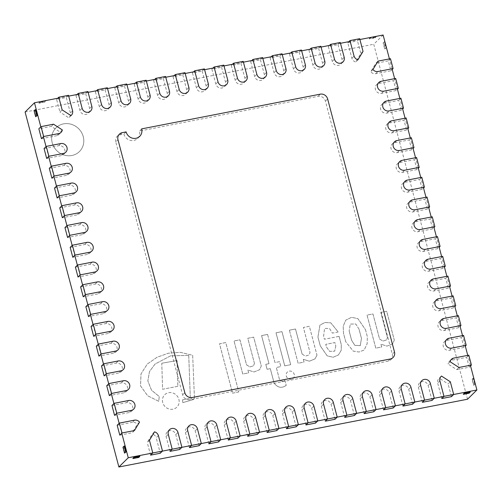 <?xml version="1.0" encoding="UTF-8"?>
<svg xmlns="http://www.w3.org/2000/svg" width="502" height="502" viewBox="0 0 502 502"><rect width="100%" height="100%" fill="white"/><g stroke="black" fill="none" stroke-linecap="round" stroke-linejoin="round"><path stroke-width="0.38" stroke-dasharray="2.51 1.88" d="M71.893 155.501A16.673 15.48 45.4 0 0 79.435 151.554A16.673 15.48 45.4 0 0 78.732 128.813A16.673 15.48 45.4 0 0 56.004 127.822A16.673 15.48 45.4 0 0 53.921 146.91A16.673 15.48 45.4 0 0 71.893 155.501M71.918 155.476A16.673 15.48 -134.6 0 1 53.94 146.891A16.673 15.48 -134.6 0 1 56.023 127.797A16.673 15.48 -134.6 0 1 78.758 128.788A16.673 15.48 -134.6 0 1 79.454 151.535A16.673 15.48 -134.6 0 1 71.918 155.476A16.673 15.48 -134.6 0 1 53.94 146.891A16.673 15.48 -134.6 0 1 56.023 127.797A16.673 15.48 -134.6 0 1 78.758 128.788A16.673 15.48 -134.6 0 1 79.454 151.535A16.673 15.48 -134.6 0 1 71.905 155.488A16.673 15.48 -134.6 0 1 53.927 146.898A16.673 15.48 -134.6 0 1 56.011 127.809A16.673 15.48 -134.6 0 1 78.745 128.801A16.673 15.48 -134.6 0 1 79.441 151.541A16.673 15.48 -134.6 0 1 71.918 155.476M470.368 365.249L467.757 355.366M465.147 345.489L462.537 335.606M459.926 325.723L457.309 315.84M454.699 305.956L452.089 296.073M449.478 286.19L446.868 276.307M444.257 266.43L441.647 256.547M439.037 246.664L436.426 236.781M433.816 226.898L431.199 217.015M428.589 207.131L425.978 197.248M423.368 187.371L420.758 177.488M418.147 167.605L415.537 157.722M412.926 147.839L410.316 137.956M407.706 128.073L405.089 118.19M402.478 108.313L399.868 98.43M397.258 88.547L394.647 78.663M392.037 68.78L389.426 58.897M383.114 35.002L373.745 44.251L467.538 399.222M359.896 39.514L350.189 41.402M340.481 43.291L330.774 45.18M321.073 47.062L311.365 48.951M301.658 50.84L291.951 52.723M282.243 54.611L272.542 56.5M262.835 58.383L253.127 60.271M243.42 62.16L233.712 64.043M224.011 65.931L214.304 67.82M204.596 69.703L194.889 71.591M185.182 73.48L175.474 75.369M165.773 77.252L156.066 79.14M146.358 81.029L136.651 82.912M126.943 84.8L117.242 86.689M107.535 88.572L97.827 90.46M88.12 92.349L78.412 94.232M68.711 96.12L59.004 98.009M25.1 112.021L373.745 44.251M40.825 126.843L43.436 136.726M46.046 146.609L48.656 156.492M51.267 166.375L53.877 176.258M56.488 186.142L59.098 196.018M61.708 205.902L64.325 215.785M66.935 225.668L69.546 235.551M72.156 245.434L74.767 255.317M77.377 265.2L79.987 275.077M82.598 284.96L85.208 294.843M87.819 304.727L90.435 314.61M93.046 324.493L95.656 334.376M98.266 344.259L100.877 354.136M103.487 364.019L106.098 373.902M108.708 383.785L111.319 393.668M113.929 403.552L116.546 413.435M119.156 423.318L121.766 433.195M152.759 452.986L162.466 451.103M172.173 449.215L181.875 447.326M191.582 445.443L201.289 443.555M210.997 441.666L220.704 439.777M230.405 437.895L240.113 436.006M249.82 434.117L259.528 432.235M269.235 430.346L278.936 428.457M288.644 426.574L298.351 424.686M308.059 422.797L317.766 420.914M327.473 419.026L337.175 417.137M346.882 415.254L356.589 413.366M366.297 411.477L376.004 409.588M385.705 407.706L395.413 405.817M405.12 403.928L414.828 402.046M424.535 400.157L434.236 398.268M443.944 396.385L453.651 394.497M115.78 141.89A6.256 5.804 -134.6 0 1 117.211 136.312A6.256 5.804 -134.6 0 1 120.041 134.831L123.919 134.078A8.339 7.743 45.4 0 0 129.729 140.209A8.339 7.743 45.4 0 0 137.542 138.502A8.339 7.743 45.4 0 0 139.449 131.06L318.048 96.34A6.256 5.804 -134.6 0 1 325.434 101.14L392.275 354.123A6.256 5.804 -134.6 0 1 390.845 359.708A6.256 5.804 -134.6 0 1 388.021 361.189L190.013 399.68A6.256 5.804 -134.6 0 1 182.621 394.879L115.78 141.89L117.983 139.719M141.652 128.882L139.449 131.06M126.127 131.9L123.919 134.078M35.586 109.649L34.481 110.735L36.05 116.665M34.481 110.735L34.092 110.81M124.929 453.061L123.36 447.131L122.971 447.207M123.36 447.131L124.465 446.04M450.325 381.784L448.123 383.961L451.474 396.643M441.503 376.054L439.3 378.232L448.123 383.961M439.865 380.811L437.662 382.988A5.208 4.838 -134.6 0 1 438.911 378.577A5.208 4.838 -134.6 0 1 439.3 378.232M441.766 398.532L437.662 382.988M158.387 435.529L156.178 437.706L160.289 453.25M154.516 431.846L152.313 434.023A5.208 4.838 -134.6 0 1 156.178 437.706M149.433 440.273L147.23 442.45L152.313 434.023M150.581 455.138L147.23 442.45M396.103 90.517L381.545 93.347A5.208 4.838 -134.6 0 1 375.929 90.661A5.208 4.838 -134.6 0 1 376.575 84.7A5.208 4.838 -134.6 0 1 378.935 83.464L393.493 80.634L396.103 90.517L397.433 89.205M395.695 78.456L393.493 80.634M401.324 110.283L386.766 113.113A5.208 4.838 -134.6 0 1 381.15 110.427A5.208 4.838 -134.6 0 1 381.802 104.46A5.208 4.838 -134.6 0 1 384.156 103.23L398.713 100.4L401.324 110.283L402.654 108.972M400.916 98.223L398.713 100.4M406.551 130.049L391.987 132.879A5.208 4.838 -134.6 0 1 386.371 130.194A5.208 4.838 -134.6 0 1 387.023 124.226A5.208 4.838 -134.6 0 1 389.376 122.996L403.934 120.166L406.551 130.049L407.875 128.732M406.143 117.989L403.934 120.166M411.772 149.809L397.214 152.639A5.208 4.838 -134.6 0 1 391.591 149.96A5.208 4.838 -134.6 0 1 392.244 143.992A5.208 4.838 -134.6 0 1 394.597 142.756L409.161 139.926L411.772 149.809L413.096 148.498M411.364 137.755L409.161 139.926M416.993 169.576L402.435 172.406A5.208 4.838 -134.6 0 1 396.812 169.72A5.208 4.838 -134.6 0 1 397.465 163.759A5.208 4.838 -134.6 0 1 399.824 162.522L414.382 159.692L416.993 169.576L418.323 168.264M416.585 157.515L414.382 159.692M422.213 189.342L407.655 192.172A5.208 4.838 -134.6 0 1 402.039 189.486A5.208 4.838 -134.6 0 1 402.686 183.519A5.208 4.838 -134.6 0 1 405.045 182.289L419.603 179.459L422.213 189.342L423.544 188.03M421.805 177.281L419.603 179.459M427.434 209.108L412.876 211.938A5.208 4.838 -134.6 0 1 407.26 209.252A5.208 4.838 -134.6 0 1 407.913 203.285A5.208 4.838 -134.6 0 1 410.266 202.055L424.824 199.225L427.434 209.108L428.764 207.79M427.026 197.048L424.824 199.225M432.661 228.868L418.097 231.698A5.208 4.838 -134.6 0 1 412.481 229.019A5.208 4.838 -134.6 0 1 413.133 223.051A5.208 4.838 -134.6 0 1 415.487 221.815L430.045 218.985L432.661 228.868L433.985 227.557M432.253 216.814L430.045 218.985M437.882 248.634L423.324 251.464A5.208 4.838 -134.6 0 1 417.702 248.779A5.208 4.838 -134.6 0 1 418.354 242.817A5.208 4.838 -134.6 0 1 420.707 241.581L435.272 238.751L437.882 248.634L439.206 247.323M437.474 236.574L435.272 238.751M443.103 268.401L428.545 271.231A5.208 4.838 -134.6 0 1 422.922 268.545A5.208 4.838 -134.6 0 1 423.575 262.577A5.208 4.838 -134.6 0 1 425.934 261.347L440.492 258.517L443.103 268.401L444.433 267.089M442.695 256.34L440.492 258.517M448.324 288.161L433.766 290.997A5.208 4.838 -134.6 0 1 428.15 288.311A5.208 4.838 -134.6 0 1 428.796 282.344A5.208 4.838 -134.6 0 1 431.155 281.114L445.713 278.284L448.324 288.161L449.654 286.849M447.916 276.106L445.713 278.284M453.544 307.927L438.986 310.757A5.208 4.838 -134.6 0 1 433.37 308.077A5.208 4.838 -134.6 0 1 434.023 302.11A5.208 4.838 -134.6 0 1 436.376 300.874L450.934 298.044L453.544 307.927L454.875 306.615M453.137 295.873L450.934 298.044M458.772 327.693L444.207 330.523A5.208 4.838 -134.6 0 1 438.591 327.837A5.208 4.838 -134.6 0 1 439.244 321.876A5.208 4.838 -134.6 0 1 441.597 320.64L456.155 317.81L458.772 327.693L460.096 326.382M458.364 315.632L456.155 317.81M463.992 347.459L449.428 350.289A5.208 4.838 -134.6 0 1 443.812 347.604A5.208 4.838 -134.6 0 1 444.465 341.636A5.208 4.838 -134.6 0 1 446.818 340.406L461.382 337.576L463.992 347.459L465.316 346.148M463.584 335.399L461.382 337.576M422.358 402.303L418.442 387.481A5.208 4.838 -134.6 0 1 419.634 382.831A5.208 4.838 -134.6 0 1 424.516 381.765A5.208 4.838 -134.6 0 1 428.143 385.592L432.065 400.42M402.943 406.08L399.027 391.259A5.208 4.838 -134.6 0 1 400.219 386.603A5.208 4.838 -134.6 0 1 405.101 385.536A5.208 4.838 -134.6 0 1 408.735 389.37L412.65 404.192M383.528 409.852L379.612 395.03A5.208 4.838 -134.6 0 1 380.805 390.38A5.208 4.838 -134.6 0 1 385.693 389.314A5.208 4.838 -134.6 0 1 389.32 393.141L393.235 407.969M364.119 413.629L360.204 398.801A5.208 4.838 -134.6 0 1 361.396 394.152A5.208 4.838 -134.6 0 1 366.278 393.085A5.208 4.838 -134.6 0 1 369.911 396.919L373.827 411.74M344.705 417.4L340.789 402.579A5.208 4.838 -134.6 0 1 341.981 397.923A5.208 4.838 -134.6 0 1 346.869 396.856A5.208 4.838 -134.6 0 1 350.496 400.69L354.412 415.512M325.296 421.172L321.374 406.35A5.208 4.838 -134.6 0 1 322.566 401.7A5.208 4.838 -134.6 0 1 327.455 400.634A5.208 4.838 -134.6 0 1 331.082 404.461L334.997 419.289M305.881 424.949L301.966 410.121A5.208 4.838 -134.6 0 1 303.158 405.472A5.208 4.838 -134.6 0 1 308.04 404.405A5.208 4.838 -134.6 0 1 311.673 408.239L315.589 423.06M286.466 428.721L282.551 413.899A5.208 4.838 -134.6 0 1 283.743 409.249A5.208 4.838 -134.6 0 1 288.631 408.182A5.208 4.838 -134.6 0 1 292.258 412.01L296.174 426.832M267.058 432.492L263.142 417.67A5.208 4.838 -134.6 0 1 264.334 413.02A5.208 4.838 -134.6 0 1 269.216 411.954A5.208 4.838 -134.6 0 1 272.843 415.781L276.765 430.609M247.643 436.269L243.727 421.448A5.208 4.838 -134.6 0 1 244.92 416.792A5.208 4.838 -134.6 0 1 249.801 415.725A5.208 4.838 -134.6 0 1 253.435 419.559L257.35 434.381M228.234 440.041L224.312 425.219A5.208 4.838 -134.6 0 1 225.505 420.569A5.208 4.838 -134.6 0 1 230.393 419.503A5.208 4.838 -134.6 0 1 234.02 423.33L237.935 438.158M208.819 443.818L204.904 428.99A5.208 4.838 -134.6 0 1 206.096 424.341A5.208 4.838 -134.6 0 1 210.978 423.274A5.208 4.838 -134.6 0 1 214.611 427.108L218.527 441.929M189.405 447.589L185.489 432.768A5.208 4.838 -134.6 0 1 186.681 428.112A5.208 4.838 -134.6 0 1 191.569 427.045A5.208 4.838 -134.6 0 1 195.196 430.879L199.112 445.701M169.996 451.361L166.08 436.539A5.208 4.838 -134.6 0 1 167.273 431.889A5.208 4.838 -134.6 0 1 172.155 430.823A5.208 4.838 -134.6 0 1 175.782 434.65L179.703 449.478M44.069 148.561L58.627 145.731A5.208 4.838 -134.6 0 1 64.243 148.416A5.208 4.838 -134.6 0 1 63.597 154.378A5.208 4.838 -134.6 0 1 61.238 155.614L46.68 158.444M49.29 168.327L63.848 165.497A5.208 4.838 -134.6 0 1 69.471 168.176A5.208 4.838 -134.6 0 1 68.818 174.144A5.208 4.838 -134.6 0 1 66.459 175.38L51.901 178.21M54.511 188.087L69.075 185.257A5.208 4.838 -134.6 0 1 74.691 187.943A5.208 4.838 -134.6 0 1 74.039 193.91A5.208 4.838 -134.6 0 1 71.686 195.14L57.121 197.97M59.738 207.853L74.296 205.023A5.208 4.838 -134.6 0 1 79.912 207.709A5.208 4.838 -134.6 0 1 79.26 213.676A5.208 4.838 -134.6 0 1 76.906 214.906L62.348 217.736M64.959 227.619L79.517 224.789A5.208 4.838 -134.6 0 1 85.133 227.475A5.208 4.838 -134.6 0 1 84.48 233.436A5.208 4.838 -134.6 0 1 82.127 234.672L67.569 237.502M70.18 247.386L84.738 244.556A5.208 4.838 -134.6 0 1 90.354 247.235A5.208 4.838 -134.6 0 1 89.707 253.203A5.208 4.838 -134.6 0 1 87.348 254.439L72.79 257.269M75.4 267.146L89.958 264.316A5.208 4.838 -134.6 0 1 95.581 267.001A5.208 4.838 -134.6 0 1 94.928 272.969A5.208 4.838 -134.6 0 1 92.569 274.199L78.011 277.029M80.621 286.912L95.185 284.082A5.208 4.838 -134.6 0 1 100.802 286.767A5.208 4.838 -134.6 0 1 100.149 292.735A5.208 4.838 -134.6 0 1 97.796 293.965L83.232 296.795M85.848 306.678L100.406 303.848A5.208 4.838 -134.6 0 1 106.022 306.534A5.208 4.838 -134.6 0 1 105.37 312.495A5.208 4.838 -134.6 0 1 103.017 313.731L88.459 316.561M91.069 326.444L105.627 323.614A5.208 4.838 -134.6 0 1 111.243 326.294A5.208 4.838 -134.6 0 1 110.591 332.261A5.208 4.838 -134.6 0 1 108.237 333.497L93.679 336.327M96.29 346.204L110.848 343.374A5.208 4.838 -134.6 0 1 116.464 346.06A5.208 4.838 -134.6 0 1 115.818 352.027A5.208 4.838 -134.6 0 1 113.458 353.257L98.9 356.087M101.511 365.971L116.069 363.141A5.208 4.838 -134.6 0 1 121.691 365.826A5.208 4.838 -134.6 0 1 121.038 371.794A5.208 4.838 -134.6 0 1 118.679 373.024L104.121 375.854M106.731 385.737L121.296 382.907A5.208 4.838 -134.6 0 1 126.912 385.592A5.208 4.838 -134.6 0 1 126.259 391.554A5.208 4.838 -134.6 0 1 123.906 392.79L109.342 395.62M111.959 405.503L126.517 402.673A5.208 4.838 -134.6 0 1 132.133 405.352A5.208 4.838 -134.6 0 1 131.48 411.32A5.208 4.838 -134.6 0 1 129.127 412.556L114.569 415.386M359.683 38.704L357.48 40.882L360.831 53.57L355.749 61.997A5.208 4.838 -134.6 0 1 351.877 58.314L347.773 42.77L357.48 40.882M348.903 41.653L347.773 42.77M354.079 56.136L351.877 58.314M357.951 59.82L355.749 61.997M363.034 51.392L360.831 53.57M62.141 109.882L59.939 112.059L56.582 99.371L66.289 97.488L70.399 113.032A5.208 4.838 -134.6 0 1 69.15 117.443A5.208 4.838 -134.6 0 1 68.761 117.788L59.939 112.059M70.964 115.611L68.761 117.788M72.602 110.854L70.399 113.032M68.492 95.311L66.289 97.488M57.711 98.26L56.582 99.371M338.066 44.653L341.981 59.481A5.208 4.838 -134.6 0 1 340.789 64.13A5.208 4.838 -134.6 0 1 335.907 65.197A5.208 4.838 -134.6 0 1 332.274 61.363L328.358 46.542L338.066 44.653L340.268 42.482M329.488 45.425L328.358 46.542M318.651 48.43L322.566 63.252A5.208 4.838 -134.6 0 1 321.374 67.902A5.208 4.838 -134.6 0 1 316.492 68.969A5.208 4.838 -134.6 0 1 312.865 65.141L308.95 50.313L318.651 48.43L320.853 46.253M310.073 49.202L308.95 50.313M299.242 52.202L303.158 67.023A5.208 4.838 -134.6 0 1 301.966 71.679A5.208 4.838 -134.6 0 1 297.077 72.746A5.208 4.838 -134.6 0 1 293.45 68.912L289.535 54.09L299.242 52.202L301.445 50.024M290.664 52.974L289.535 54.09M279.827 55.973L283.743 70.801A5.208 4.838 -134.6 0 1 282.551 75.451A5.208 4.838 -134.6 0 1 277.669 76.517A5.208 4.838 -134.6 0 1 274.036 72.683L270.12 57.862L279.827 55.973L282.03 53.802M271.249 56.751L270.12 57.862M260.412 59.751L264.334 74.572A5.208 4.838 -134.6 0 1 263.142 79.222A5.208 4.838 -134.6 0 1 258.254 80.289A5.208 4.838 -134.6 0 1 254.627 76.461L250.711 61.639L260.412 59.751L262.621 57.573M251.835 60.522L250.711 61.639M241.004 63.522L244.92 78.35A5.208 4.838 -134.6 0 1 243.727 82.999A5.208 4.838 -134.6 0 1 238.845 84.066A5.208 4.838 -134.6 0 1 235.212 80.232L231.296 65.411L241.004 63.522L243.206 61.351M232.426 64.294L231.296 65.411M221.589 67.299L225.505 82.121A5.208 4.838 -134.6 0 1 224.312 86.771A5.208 4.838 -134.6 0 1 219.43 87.837A5.208 4.838 -134.6 0 1 215.804 84.01L211.882 69.182L221.589 67.299L223.792 65.122M213.011 68.071L211.882 69.182M202.18 71.071L206.096 85.892A5.208 4.838 -134.6 0 1 204.904 90.548A5.208 4.838 -134.6 0 1 200.016 91.615A5.208 4.838 -134.6 0 1 196.389 87.781L192.473 72.959L202.18 71.071L204.383 68.893M193.603 71.842L192.473 72.959M182.766 74.842L186.681 89.67A5.208 4.838 -134.6 0 1 185.489 94.32A5.208 4.838 -134.6 0 1 180.607 95.386A5.208 4.838 -134.6 0 1 176.974 91.552L173.058 76.731L182.766 74.842L184.968 72.671M174.188 75.614L173.058 76.731M163.351 78.619L167.273 93.441A5.208 4.838 -134.6 0 1 166.08 98.091A5.208 4.838 -134.6 0 1 161.192 99.158A5.208 4.838 -134.6 0 1 157.565 95.33L153.65 80.502L163.351 78.619L165.56 76.442M154.773 79.391L153.65 80.502M143.942 82.391L147.858 97.212A5.208 4.838 -134.6 0 1 146.666 101.868A5.208 4.838 -134.6 0 1 141.777 102.935A5.208 4.838 -134.6 0 1 138.15 99.101L134.235 84.28L143.942 82.391L146.145 80.213M135.364 83.163L134.235 84.28M124.527 86.162L128.443 100.99A5.208 4.838 -134.6 0 1 127.251 105.64A5.208 4.838 -134.6 0 1 122.369 106.706A5.208 4.838 -134.6 0 1 118.736 102.872L114.82 88.051L124.527 86.162L126.73 83.991M115.949 86.94L114.82 88.051M105.119 89.94L109.034 104.761A5.208 4.838 -134.6 0 1 107.842 109.411A5.208 4.838 -134.6 0 1 102.954 110.478A5.208 4.838 -134.6 0 1 99.327 106.65L95.411 91.828L105.119 89.94L107.321 87.762M96.541 90.711L95.411 91.828M85.704 93.711L89.62 108.539A5.208 4.838 -134.6 0 1 88.427 113.188A5.208 4.838 -134.6 0 1 83.545 114.255A5.208 4.838 -134.6 0 1 79.912 110.421L75.997 95.6L85.704 93.711L87.906 91.54M77.126 94.483L75.997 95.6M378.012 61.118L375.81 63.29L388.272 60.867L390.882 70.751L375.615 73.719A5.208 4.838 -134.6 0 1 370.727 71.723L375.81 63.29M372.93 69.546L370.727 71.723M377.818 71.548L375.615 73.719M392.213 69.439L390.882 70.751M390.474 58.696L388.272 60.867M450.131 361.741L447.928 363.919L456.751 369.648L469.213 367.219L466.603 357.342L451.336 360.31A5.208 4.838 45.4 0 0 449.208 361.49A5.208 4.838 45.4 0 0 447.928 363.919M458.953 367.47L456.751 369.648M453.538 358.133L451.336 360.31M468.805 355.165L466.603 357.342M470.543 365.908L469.213 367.219M62.336 129.924L60.127 132.101L51.304 126.372L38.849 128.794M53.513 124.201L51.304 126.372M58.929 133.532L56.726 135.709A5.208 4.838 45.4 0 0 58.847 134.53A5.208 4.838 45.4 0 0 60.127 132.101M41.459 138.677L56.726 135.709M134.454 430.553L132.252 432.724L119.79 435.146M139.537 422.119L137.328 424.297L132.252 432.724M134.649 420.124L132.446 422.295A5.208 4.838 -134.6 0 1 137.328 424.297M117.179 425.263L132.446 422.295M290.702 364.684L284.741 365.851L276.006 332.795L281.967 331.627L290.702 364.684L284.741 365.851M284.753 365.845L276.006 332.795L281.955 331.64L290.689 364.697M177.055 360.505L177.859 386.295L162.579 389.27L161.788 363.253L177.055 360.505L177.846 386.302M161.788 363.253L177.043 360.518M177.859 386.295L162.579 389.27L161.782 363.26M238.814 391.943L232.57 393.16L219.518 343.77L225.762 342.552L238.814 391.943L232.558 393.173L219.512 343.782L225.756 342.565L238.801 391.955M254.451 363.404L247.8 338.279L253.679 337.131L261.297 365.971L259.666 369.667L254.012 371.963L247.938 370.062L248.678 372.854L242.767 374.003L234.032 340.946L239.943 339.798L246.551 364.816L249.858 366.918L253.491 365.807L254.451 363.404L247.8 338.279L253.667 337.137L261.291 365.983L259.653 369.679L253.999 371.976L247.925 370.068L248.666 372.867L242.761 374.015L234.026 340.958L239.931 339.81L246.538 364.828L249.845 366.931L253.485 365.82L254.439 363.417M192.674 355.303L194.393 396.975A2.629 2.441 -134.6 0 1 192.774 399.743L182.847 402.604L182.527 399.849L188.614 398.67A2.516 2.334 45.4 0 0 190.302 397.151L188.739 355.378L170.58 355.843L155.062 364.044L149.47 371.587L147.845 380.955L151.554 390.23L159.272 396.542L158.707 401.299L147.632 395.745L140.541 385.856L141.012 373.921L147.287 364.044L157.044 357.267L168.308 353.213L180.356 352.329L192.674 355.303L194.393 396.975M158.707 401.299L147.619 395.752L140.529 385.862L140.999 373.934L147.274 364.057L157.032 357.28L168.302 353.226L180.35 352.341L192.668 355.316M188.739 355.378L170.567 355.855L155.049 364.057L149.464 371.599L147.833 380.968L151.541 390.236L159.266 396.555L158.695 401.305M190.302 397.151L188.727 355.391M182.527 399.849L188.601 398.676A2.516 2.334 45.4 0 0 190.289 397.164M194.399 396.963A2.629 2.441 -134.6 0 1 192.787 399.73L182.847 402.604L182.515 399.862M172.97 409.186A8.685 8.063 -134.6 0 1 163.608 404.712A8.685 8.063 -134.6 0 1 164.694 394.773A8.685 8.063 -134.6 0 1 176.535 395.287A8.685 8.063 -134.6 0 1 176.899 407.135A8.685 8.063 -134.6 0 1 172.97 409.186A8.685 8.063 -134.6 0 1 163.621 404.706A8.685 8.063 -134.6 0 1 164.706 394.767A8.685 8.063 -134.6 0 1 176.541 395.281A8.685 8.063 -134.6 0 1 176.905 407.122A8.685 8.063 -134.6 0 1 172.983 409.18M267.579 334.426L274.989 362.532L279.526 361.647L280.831 366.604L276.313 367.483L279.564 379.801C281.045 381.551 282.814 381.708 284.872 380.284L286.203 385.323L285.814 385.743L286.19 385.335C281.779 388.561 277.763 387.82 274.123 383.12L270.314 368.65L267.095 369.271L265.784 364.314L269.003 363.686L261.58 335.593L267.579 334.426L274.989 362.532L279.514 361.653L280.825 366.617L276.301 367.495L279.558 379.813C281.038 381.558 282.802 381.721 284.86 380.29L286.203 385.323C281.791 388.548 277.769 387.808 274.136 383.108L270.302 368.656L267.083 369.284L265.778 364.327L268.997 363.699L261.573 335.606L267.566 334.439M291.342 379.28A4.292 3.985 -134.6 0 1 287.251 372.151A4.292 3.985 -134.6 0 1 293.105 372.409A4.292 3.985 -134.6 0 1 291.342 379.28M291.355 379.267A4.292 3.985 -134.6 0 1 287.263 372.145A4.292 3.985 -134.6 0 1 293.112 372.396A4.292 3.985 -134.6 0 1 291.355 379.267M335.825 346.047L334.671 351.18L329.613 351.35L326.413 346.876L325.742 344.341L326.4 346.888L329.607 351.362L334.665 351.193L335.819 346.06L334.897 342.571L325.729 344.353L334.903 342.559L335.819 346.06M317.948 337.055L319.962 325.07L324.995 322.479L330.856 322.868L338.191 331.985L332.399 333.121L329.532 328.54L324.549 328.396L323.595 336.265L324.38 339.233L339.088 336.365L341.297 344.723L341.228 350.264L338.455 354.933L333.177 357.236L327.197 355.849L320.263 345.828L317.935 337.068L319.95 325.083L324.982 322.491L330.843 322.88L338.179 331.998M320.263 345.828L317.935 337.068M339.088 336.365L341.285 344.73L341.216 350.271L338.442 354.945L333.165 357.242L327.185 355.862L320.251 345.84M338.191 331.985L332.406 333.108L329.544 328.528L324.562 328.383L323.608 336.258L324.38 339.233L339.076 336.378M358.999 329.074L355.774 323.991L350.296 324.072L349.141 331L350.308 324.066L355.78 323.978L358.999 329.074L361.446 338.373L358.993 329.086M361.453 338.361L360.279 345.646L354.826 345.345L351.607 340.274L349.154 330.994L351.595 340.287L354.814 345.357L360.273 345.652L361.446 338.373M345.746 341.774L343.487 333.272L343.205 326.256L345.752 320.163L351.588 317.308L357.901 318.638L365.506 329.732L367.332 336.685L367.15 343.757L364.207 349.982L358.986 352.015L353.195 351.08L345.746 341.774L343.493 333.259L343.192 326.269L345.74 320.176L351.576 317.314L357.888 318.651L365.494 329.745M365.506 329.732L367.338 336.679L367.138 343.77L364.201 349.994L358.974 352.027L353.182 351.093L345.734 341.787M316.988 355.146L314.992 358.886L309.376 361.208L303.296 359.3L304.024 362.105L298.125 363.241L289.39 330.184L295.502 328.998L302.11 354.017L305.26 356.15L308.868 355.033L310.048 352.592L303.409 327.461L309.364 326.306L316.988 355.146L314.98 358.899L309.364 361.214L303.283 359.313M302.11 354.017L305.247 356.163L308.855 355.039L310.041 352.605L303.396 327.473L309.357 326.313L316.975 355.159M289.39 330.184L295.49 329.011L302.097 354.029M298.125 363.241L289.384 330.197M303.296 359.3L304.024 362.105L298.113 363.253M394.315 340.111L392.683 343.807L387.029 346.11L380.955 344.203L381.689 346.995L375.785 348.143L367.05 315.093L372.961 313.945L379.568 338.957L382.875 341.059L386.509 339.948L387.462 337.545L380.823 312.413L386.697 311.271L394.315 340.111L392.671 343.82L387.017 346.116L380.943 344.215L381.683 347.007L375.772 348.156L367.037 315.099L372.948 313.951L379.556 338.969L382.863 341.071L386.496 339.961L387.456 337.557L380.811 312.426L386.684 311.284L394.302 340.124M386.189 47.728L384.62 41.798L383.522 42.883L385.084 48.813L386.189 47.728L385.8 47.803L384.231 41.873L383.133 42.959L384.695 48.889L385.8 47.803M385.084 48.813L384.695 48.889M383.522 42.883L383.133 42.959M384.62 41.798L384.231 41.873M473.963 385.21L472.401 379.28L473.499 378.194L475.068 384.118L473.574 385.285L474.679 384.193L473.11 378.27L472.012 379.355L473.574 385.285M475.068 384.118L474.679 384.193M472.401 379.28L472.012 379.355M473.499 378.194L473.11 378.27M45.845 100.588L40.022 101.718L38.918 102.81L44.741 101.674L45.845 100.588L45.952 100.984L40.129 102.113L39.024 103.205L44.847 102.069L45.952 100.984M44.741 101.674L44.847 102.069M38.918 102.81L39.024 103.205M40.022 101.718L40.129 102.113M375.145 37.449L369.321 38.579L370.42 37.493L376.243 36.357L375.245 37.845L376.349 36.753L370.526 37.888L369.422 38.974L375.245 37.845M376.243 36.357L376.349 36.753M369.321 38.579L369.422 38.974M370.42 37.493L370.526 37.888M132.81 458.175L138.634 457.046L139.738 455.954M138.634 457.046L138.74 457.441M470.136 391.729L469.138 393.21M469.037 392.815L463.214 393.951M122.243 132.653L120.041 134.831M184.83 392.708L182.621 394.879M192.216 397.502L190.013 399.68M390.223 359.012L388.021 361.189M394.484 351.952L392.275 354.123M327.637 98.963L325.434 101.14M320.251 94.163L318.048 96.34M383.748 91.169L381.545 93.347M381.137 81.293L378.935 83.464M388.968 110.936L386.766 113.113M386.358 101.053L384.156 103.23M394.189 130.702L391.987 132.879M391.579 120.819L389.376 122.996M399.416 150.468L397.214 152.639M396.806 140.585L394.597 142.756M404.637 170.228L402.435 172.406M402.027 160.351L399.824 162.522M409.858 189.994L407.655 192.172M407.247 180.111L405.045 182.289M415.079 209.761L412.876 211.938M412.468 199.878L410.266 202.055M420.299 229.527L418.097 231.698M417.689 219.644L415.487 221.815M425.527 249.287L423.324 251.464M422.916 239.41L420.707 241.581M430.747 269.053L428.545 271.231M428.137 259.17L425.934 261.347M435.968 288.819L433.766 290.997M433.358 278.936L431.155 281.114M441.189 308.586L438.986 310.757M438.579 298.703L436.376 300.874M446.41 328.346L444.207 330.523M443.799 318.463L441.597 320.64M451.637 348.112L449.428 350.289M449.026 338.229L446.818 340.406M420.645 385.304L418.442 387.481M430.352 383.421L428.143 385.592M401.23 389.081L399.027 391.259M410.937 387.193L408.735 389.37M381.815 392.853L379.612 395.03M391.522 390.97L389.32 393.141M362.406 396.63L360.204 398.801M372.114 394.741L369.911 396.919M342.991 400.401L340.789 402.579M352.699 398.513L350.496 400.69M323.583 404.173L321.374 406.35M333.284 402.29L331.082 404.461M304.168 407.95L301.966 410.121M313.875 406.062L311.673 408.239M284.753 411.722L282.551 413.899M294.461 409.833L292.258 412.01M265.345 415.499L263.142 417.67M275.052 413.61L272.843 415.781M245.93 419.27L243.727 421.448M255.637 417.382L253.435 419.559M226.521 423.042L224.312 425.219M236.222 421.159L234.02 423.33M207.106 426.819L204.904 428.99M216.814 424.93L214.611 427.108M187.692 430.591L185.489 432.768M197.399 428.702L195.196 430.879M168.283 434.362L166.08 436.539M177.99 432.479L175.782 434.65M60.83 143.553L58.627 145.731M63.44 153.436L61.238 155.614M66.051 163.319L63.848 165.497M68.667 173.203L66.459 175.38M71.278 183.086L69.075 185.257M73.888 192.969L71.686 195.14M76.499 202.852L74.296 205.023M79.109 212.729L76.906 214.906M81.719 222.612L79.517 224.789M84.33 232.495L82.127 234.672M86.94 242.378L84.738 244.556M89.551 252.261L87.348 254.439M92.161 262.144L89.958 264.316M94.778 272.028L92.569 274.199M97.388 281.904L95.185 284.082M99.998 291.787L97.796 293.965M102.609 301.671L100.406 303.848M105.219 311.554L103.017 313.731M107.83 321.437L105.627 323.614M110.44 331.32L108.237 333.497M113.05 341.203L110.848 343.374M115.661 351.086L113.458 353.257M118.271 360.963L116.069 363.141M120.888 370.846L118.679 373.024M123.498 380.729L121.296 382.907M126.109 390.612L123.906 392.79M128.719 400.496L126.517 402.673M131.329 410.379L129.127 412.556M344.184 57.303L341.981 59.481M334.476 59.192L332.274 61.363M324.775 61.075L322.566 63.252M315.068 62.963L312.865 65.141M305.36 64.852L303.158 67.023M295.653 66.735L293.45 68.912M285.945 68.623L283.743 70.801M276.244 70.512L274.036 72.683M266.537 72.395L264.334 74.572M256.829 74.283L254.627 76.461M247.122 76.172L244.92 78.35M237.415 78.061L235.212 80.232M227.713 79.944L225.505 82.121M218.006 81.832L215.804 84.01M208.299 83.721L206.096 85.892M198.591 85.604L196.389 87.781M188.884 87.492L186.681 89.67M179.176 89.381L176.974 91.552M169.475 91.264L167.273 93.441M159.768 93.152L157.565 95.33M150.06 95.041L147.858 97.212M140.353 96.924L138.15 99.101M130.645 98.812L128.443 100.99M120.944 100.701L118.736 102.872M111.237 102.59L109.034 104.761M101.529 104.472L99.327 106.65M91.822 106.361L89.62 108.539M82.115 108.25L79.912 110.421M119.413 134.134L117.211 136.312M393.053 357.531L390.845 359.708M139.744 136.324L137.542 138.502M441.114 376.4L438.911 378.577M378.784 82.523L376.575 84.7M384.005 102.289L381.802 104.46M389.226 122.049L387.023 124.226M394.446 141.815L392.244 143.992M399.667 161.581L397.465 163.759M404.894 181.347L402.686 183.519M410.115 201.107L407.913 203.285M415.336 220.874L413.133 223.051M420.557 240.64L418.354 242.817M425.778 260.406L423.575 262.577M431.005 280.166L428.796 282.344M436.225 299.932L434.023 302.11M441.446 319.699L439.244 321.876M446.667 339.465L444.465 341.636M421.837 380.654L419.634 382.831M402.422 384.432L400.219 386.603M383.007 388.203L380.805 390.38M363.599 391.974L361.396 394.152M344.184 395.752L341.981 397.923M324.775 399.523L322.566 401.7M305.36 403.294L303.158 405.472M285.945 407.072L283.743 409.249M266.537 410.843L264.334 413.02M247.122 414.621L244.92 416.792M227.713 418.392L225.505 420.569M208.299 422.163L206.096 424.341M188.884 425.941L186.681 428.112M169.475 429.712L167.273 431.889M65.8 152.206L63.597 154.378M71.02 171.966L68.818 174.144M76.241 191.733L74.039 193.91M81.462 211.499L79.26 213.676M86.689 231.265L84.48 233.436M91.91 251.025L89.707 253.203M97.131 270.791L94.928 272.969M102.352 290.558L100.149 292.735M107.572 310.324L105.37 312.495M112.799 330.084L110.591 332.261M118.02 349.85L115.818 352.027M123.241 369.616L121.038 371.794M128.462 389.383L126.259 391.554M133.683 409.143L131.48 411.32M71.353 115.265L69.15 117.443M342.991 61.953L340.789 64.13M323.583 65.731L321.374 67.902M304.168 69.502L301.966 71.679M284.753 73.273L282.551 75.451M265.345 77.051L263.142 79.222M245.93 80.822L243.727 82.999M226.521 84.6L224.312 86.771M207.106 88.371L204.904 90.548M187.692 92.142L185.489 94.32M168.283 95.92L166.08 98.091M148.868 99.691L146.666 101.868M129.453 103.462L127.251 105.64M110.045 107.24L107.842 109.411M90.63 111.011L88.427 113.188M449.208 361.49L451.417 359.313M58.847 134.53L61.049 132.352"/><path stroke-width="0.75" d="M453.651 394.497L476.9 389.979L470.368 365.249M467.757 355.366L465.147 345.489M462.537 335.606L459.926 325.723M457.309 315.84L454.699 305.956M452.089 296.073L449.478 286.19M446.868 276.307L444.257 266.43M441.647 256.547L439.037 246.664M436.426 236.781L433.816 226.898M431.199 217.015L428.589 207.131M425.978 197.248L423.368 187.371M420.758 177.488L418.147 167.605M415.537 157.722L412.926 147.839M410.316 137.956L407.706 128.073M405.089 118.19L402.478 108.313M399.868 98.43L397.258 88.547M394.647 78.663L392.037 68.78M389.426 58.897L383.114 35.002L359.896 39.514M476.9 389.979L467.538 399.222L118.886 466.998L25.1 112.021L34.462 102.778L40.825 126.843M350.189 41.402L340.481 43.291M330.774 45.18L321.073 47.062M311.365 48.951L301.658 50.84M291.951 52.723L282.243 54.611M272.542 56.5L262.835 58.383M253.127 60.271L243.42 62.16M233.712 64.043L224.011 65.931M214.304 67.82L204.596 69.703M194.889 71.591L185.182 73.48M175.474 75.369L165.773 77.252M156.066 79.14L146.358 81.029M136.651 82.912L126.943 84.8M117.242 86.689L107.535 88.572M97.827 90.46L88.12 92.349M78.412 94.232L68.711 96.12M59.004 98.009L34.462 102.778M43.436 136.726L46.046 146.609M48.656 156.492L51.267 166.375M53.877 176.258L56.488 186.142M59.098 196.018L61.708 205.902M64.325 215.785L66.935 225.668M69.546 235.551L72.156 245.434M74.767 255.317L77.377 265.2M79.987 275.077L82.598 284.96M85.208 294.843L87.819 304.727M90.435 314.61L93.046 324.493M95.656 334.376L98.266 344.259M100.877 354.136L103.487 364.019M106.098 373.902L108.708 383.785M111.319 393.668L113.929 403.552M116.546 413.435L119.156 423.318M121.766 433.195L128.255 457.749L118.886 466.998M128.255 457.749L152.759 452.986M162.466 451.103L172.173 449.215M181.875 447.326L191.582 445.443M201.289 443.555L210.997 441.666M220.704 439.777L230.405 437.895M240.113 436.006L249.82 434.117M259.528 432.235L269.235 430.346M278.936 428.457L288.644 426.574M298.351 424.686L308.059 422.797M317.766 420.914L327.473 419.026M337.175 417.137L346.882 415.254M356.589 413.366L366.297 411.477M376.004 409.588L385.705 407.706M395.413 405.817L405.12 403.928M414.828 402.046L424.535 400.157M434.236 398.268L443.944 396.385M122.243 132.653A6.256 5.804 45.4 0 0 119.413 134.134A6.256 5.804 45.4 0 0 117.983 139.719L184.83 392.708A6.256 5.804 45.4 0 0 192.216 397.502L390.223 359.012A6.256 5.804 45.4 0 0 393.053 357.531A6.256 5.804 45.4 0 0 394.484 351.952L327.637 98.963A6.256 5.804 45.4 0 0 320.251 94.163L141.652 128.882A8.339 7.743 -134.6 0 1 139.744 136.324A8.339 7.743 -134.6 0 1 131.932 138.031A8.339 7.743 -134.6 0 1 126.127 131.9L122.243 132.653M35.661 116.74L37.154 115.573L36.765 115.655L35.196 109.725L34.092 110.81L35.661 116.74L36.765 115.655M37.154 115.573L35.586 109.649L35.196 109.725M124.076 446.115L124.465 446.04L126.033 451.969L124.54 453.137L125.644 452.045L124.076 446.115L122.971 447.207L124.54 453.137M126.033 451.969L125.644 452.045M450.325 381.784L441.503 376.054A5.208 4.838 45.4 0 0 441.114 376.4A5.208 4.838 45.4 0 0 439.865 380.811L443.969 396.354L441.766 398.532L451.474 396.643L453.676 394.472L450.325 381.784M443.969 396.354L453.676 394.472M162.491 451.072L152.784 452.961L150.581 455.138L160.289 453.25L162.491 451.072L158.387 435.529A5.208 4.838 -134.6 0 0 154.516 431.846L149.433 440.273L152.784 452.961M398.306 88.339L383.748 91.169A5.208 4.838 -134.6 0 1 378.131 88.49A5.208 4.838 -134.6 0 1 378.784 82.523A5.208 4.838 -134.6 0 1 381.137 81.293L395.695 78.456L398.306 88.339L397.433 89.205M403.526 108.106L388.968 110.936A5.208 4.838 -134.6 0 1 383.352 108.25A5.208 4.838 -134.6 0 1 384.005 102.289A5.208 4.838 -134.6 0 1 386.358 101.053L400.916 98.223L403.526 108.106L402.654 108.972M408.753 127.872L394.189 130.702A5.208 4.838 -134.6 0 1 388.573 128.016A5.208 4.838 -134.6 0 1 389.226 122.049A5.208 4.838 -134.6 0 1 391.579 120.819L406.143 117.989L408.753 127.872L407.875 128.732M413.974 147.638L399.416 150.468A5.208 4.838 -134.6 0 1 393.794 147.783A5.208 4.838 -134.6 0 1 394.446 141.815A5.208 4.838 -134.6 0 1 396.806 140.585L411.364 137.755L413.974 147.638L413.096 148.498M419.195 167.398L404.637 170.228A5.208 4.838 -134.6 0 1 399.021 167.549A5.208 4.838 -134.6 0 1 399.667 161.581A5.208 4.838 -134.6 0 1 402.027 160.351L416.585 157.515L419.195 167.398L418.323 168.264M424.416 187.164L409.858 189.994A5.208 4.838 -134.6 0 1 404.242 187.309A5.208 4.838 -134.6 0 1 404.894 181.347A5.208 4.838 -134.6 0 1 407.247 180.111L421.805 177.281L424.416 187.164L423.544 188.03M429.637 206.931L415.079 209.761A5.208 4.838 -134.6 0 1 409.463 207.075A5.208 4.838 -134.6 0 1 410.115 201.107A5.208 4.838 -134.6 0 1 412.468 199.878L427.026 197.048L429.637 206.931L428.764 207.79M434.864 226.697L420.299 229.527A5.208 4.838 -134.6 0 1 414.683 226.841A5.208 4.838 -134.6 0 1 415.336 220.874A5.208 4.838 -134.6 0 1 417.689 219.644L432.253 216.814L434.864 226.697L433.985 227.557M440.085 246.457L425.527 249.287A5.208 4.838 -134.6 0 1 419.904 246.607A5.208 4.838 -134.6 0 1 420.557 240.64A5.208 4.838 -134.6 0 1 422.916 239.41L437.474 236.574L440.085 246.457L439.206 247.323M445.305 266.223L430.747 269.053A5.208 4.838 -134.6 0 1 425.131 266.367A5.208 4.838 -134.6 0 1 425.778 260.406A5.208 4.838 -134.6 0 1 428.137 259.17L442.695 256.34L445.305 266.223L444.433 267.089M450.526 285.989L435.968 288.819A5.208 4.838 -134.6 0 1 430.352 286.134A5.208 4.838 -134.6 0 1 431.005 280.166A5.208 4.838 -134.6 0 1 433.358 278.936L447.916 276.106L450.526 285.989L449.654 286.849M455.747 305.756L441.189 308.586A5.208 4.838 -134.6 0 1 435.573 305.9A5.208 4.838 -134.6 0 1 436.225 299.932A5.208 4.838 -134.6 0 1 438.579 298.703L453.137 295.873L455.747 305.756L454.875 306.615M460.974 325.516L446.41 328.346A5.208 4.838 -134.6 0 1 440.794 325.666A5.208 4.838 -134.6 0 1 441.446 319.699A5.208 4.838 -134.6 0 1 443.799 318.463L458.364 315.632L460.974 325.516L460.096 326.382M466.195 345.282L451.637 348.112A5.208 4.838 -134.6 0 1 446.014 345.426A5.208 4.838 -134.6 0 1 446.667 339.465A5.208 4.838 -134.6 0 1 449.026 338.229L463.584 335.399L466.195 345.282L465.316 346.148M424.56 400.132L420.645 385.304A5.208 4.838 -134.6 0 1 421.837 380.654A5.208 4.838 -134.6 0 1 426.719 379.587A5.208 4.838 -134.6 0 1 430.352 383.421L434.268 398.243L424.56 400.132L422.358 402.303L432.065 400.42L434.268 398.243M405.145 403.903L401.23 389.081A5.208 4.838 -134.6 0 1 402.422 384.432A5.208 4.838 -134.6 0 1 407.31 383.365A5.208 4.838 -134.6 0 1 410.937 387.193L414.853 402.014L405.145 403.903L402.943 406.08L412.65 404.192L414.853 402.014M385.737 407.68L381.815 392.853A5.208 4.838 -134.6 0 1 383.007 388.203A5.208 4.838 -134.6 0 1 387.895 387.136A5.208 4.838 -134.6 0 1 391.522 390.97L395.438 405.792L385.737 407.68L383.528 409.852L393.235 407.969L395.438 405.792M366.322 411.452L362.406 396.63A5.208 4.838 -134.6 0 1 363.599 391.974A5.208 4.838 -134.6 0 1 368.481 390.907A5.208 4.838 -134.6 0 1 372.114 394.741L376.029 409.563L366.322 411.452L364.119 413.629L373.827 411.74L376.029 409.563M346.907 415.223L342.991 400.401A5.208 4.838 -134.6 0 1 344.184 395.752A5.208 4.838 -134.6 0 1 349.072 394.685A5.208 4.838 -134.6 0 1 352.699 398.513L356.615 413.341L346.907 415.223L344.705 417.4L354.412 415.512L356.615 413.341M327.499 419.001L323.583 404.173A5.208 4.838 -134.6 0 1 324.775 399.523A5.208 4.838 -134.6 0 1 329.657 398.456A5.208 4.838 -134.6 0 1 333.284 402.29L337.206 417.112L327.499 419.001L325.296 421.172L334.997 419.289L337.206 417.112M308.084 422.772L304.168 407.95A5.208 4.838 -134.6 0 1 305.36 403.294A5.208 4.838 -134.6 0 1 310.242 402.227A5.208 4.838 -134.6 0 1 313.875 406.062L317.791 420.883L308.084 422.772L305.881 424.949L315.589 423.06L317.791 420.883M288.675 426.543L284.753 411.722A5.208 4.838 -134.6 0 1 285.945 407.072A5.208 4.838 -134.6 0 1 290.834 406.005A5.208 4.838 -134.6 0 1 294.461 409.833L298.376 424.661L288.675 426.543L286.466 428.721L296.174 426.832L298.376 424.661M269.26 430.321L265.345 415.499A5.208 4.838 -134.6 0 1 266.537 410.843A5.208 4.838 -134.6 0 1 271.419 409.776A5.208 4.838 -134.6 0 1 275.052 413.61L278.968 428.432L269.26 430.321L267.058 432.492L276.765 430.609L278.968 428.432M249.845 434.092L245.93 419.27A5.208 4.838 -134.6 0 1 247.122 414.621A5.208 4.838 -134.6 0 1 252.01 413.554A5.208 4.838 -134.6 0 1 255.637 417.382L259.553 432.209L249.845 434.092L247.643 436.269L257.35 434.381L259.553 432.209M230.437 437.869L226.521 423.042A5.208 4.838 -134.6 0 1 227.713 418.392A5.208 4.838 -134.6 0 1 232.595 417.325A5.208 4.838 -134.6 0 1 236.222 421.159L240.144 435.981L230.437 437.869L228.234 440.041L237.935 438.158L240.144 435.981M211.022 441.641L207.106 426.819A5.208 4.838 -134.6 0 1 208.299 422.163A5.208 4.838 -134.6 0 1 213.181 421.096A5.208 4.838 -134.6 0 1 216.814 424.93L220.729 439.752L211.022 441.641L208.819 443.818L218.527 441.929L220.729 439.752M191.607 445.412L187.692 430.591A5.208 4.838 -134.6 0 1 188.884 425.941A5.208 4.838 -134.6 0 1 193.772 424.874A5.208 4.838 -134.6 0 1 197.399 428.702L201.315 443.53L191.607 445.412L189.405 447.589L199.112 445.701L201.315 443.53M172.199 449.19L168.283 434.362A5.208 4.838 -134.6 0 1 169.475 429.712A5.208 4.838 -134.6 0 1 174.357 428.645A5.208 4.838 -134.6 0 1 177.99 432.479L181.906 447.301L172.199 449.19L169.996 451.361L179.703 449.478L181.906 447.301M60.83 143.553L46.272 146.383L44.069 148.561L46.68 158.444L48.882 156.266L63.44 153.436A5.208 4.838 45.4 0 0 65.8 152.206A5.208 4.838 45.4 0 0 66.452 146.239A5.208 4.838 45.4 0 0 60.83 143.553M46.272 146.383L48.882 156.266M66.051 163.319L51.493 166.149L49.29 168.327L51.901 178.21L54.103 176.033L68.667 173.203A5.208 4.838 45.4 0 0 71.02 171.966A5.208 4.838 45.4 0 0 71.673 166.005A5.208 4.838 45.4 0 0 66.051 163.319M51.493 166.149L54.103 176.033M71.278 183.086L56.713 185.916L54.511 188.087L57.121 197.97L59.33 195.799L73.888 192.969A5.208 4.838 45.4 0 0 76.241 191.733A5.208 4.838 45.4 0 0 76.894 185.771A5.208 4.838 45.4 0 0 71.278 183.086M56.713 185.916L59.33 195.799M76.499 202.852L61.941 205.682L59.738 207.853L62.348 217.736L64.551 215.559L79.109 212.729A5.208 4.838 45.4 0 0 81.462 211.499A5.208 4.838 45.4 0 0 82.115 205.531A5.208 4.838 45.4 0 0 76.499 202.852M61.941 205.682L64.551 215.559M81.719 222.612L67.161 225.442L64.959 227.619L67.569 237.502L69.772 235.325L84.33 232.495A5.208 4.838 45.4 0 0 86.689 231.265A5.208 4.838 45.4 0 0 87.335 225.298A5.208 4.838 45.4 0 0 81.719 222.612M67.161 225.442L69.772 235.325M86.94 242.378L72.382 245.208L70.18 247.386L72.79 257.269L74.993 255.091L89.551 252.261A5.208 4.838 45.4 0 0 91.91 251.025A5.208 4.838 45.4 0 0 92.563 245.064A5.208 4.838 45.4 0 0 86.94 242.378M72.382 245.208L74.993 255.091M92.161 262.144L77.603 264.974L75.4 267.146L78.011 277.029L80.213 274.858L94.778 272.028A5.208 4.838 45.4 0 0 97.131 270.791A5.208 4.838 45.4 0 0 97.783 264.824A5.208 4.838 45.4 0 0 92.161 262.144M77.603 264.974L80.213 274.858M97.388 281.904L82.824 284.741L80.621 286.912L83.232 296.795L85.44 294.618L99.998 291.787A5.208 4.838 45.4 0 0 102.352 290.558A5.208 4.838 45.4 0 0 103.004 284.59A5.208 4.838 45.4 0 0 97.388 281.904M82.824 284.741L85.44 294.618M102.609 301.671L88.051 304.501L85.848 306.678L88.459 316.561L90.661 314.384L105.219 311.554A5.208 4.838 45.4 0 0 107.572 310.324A5.208 4.838 45.4 0 0 108.225 304.356A5.208 4.838 45.4 0 0 102.609 301.671M88.051 304.501L90.661 314.384M107.83 321.437L93.272 324.267L91.069 326.444L93.679 336.327L95.882 334.15L110.44 331.32A5.208 4.838 45.4 0 0 112.799 330.084A5.208 4.838 45.4 0 0 113.446 324.123A5.208 4.838 45.4 0 0 107.83 321.437M93.272 324.267L95.882 334.15M113.05 341.203L98.492 344.033L96.29 346.204L98.9 356.087L101.103 353.916L115.661 351.086A5.208 4.838 45.4 0 0 118.02 349.85A5.208 4.838 45.4 0 0 118.667 343.883A5.208 4.838 45.4 0 0 113.05 341.203M98.492 344.033L101.103 353.916M118.271 360.963L103.713 363.799L101.511 365.971L104.121 375.854L106.324 373.676L120.888 370.846A5.208 4.838 45.4 0 0 123.241 369.616A5.208 4.838 45.4 0 0 123.894 363.649A5.208 4.838 45.4 0 0 118.271 360.963M103.713 363.799L106.324 373.676M123.498 380.729L108.934 383.559L106.731 385.737L109.342 395.62L111.551 393.442L126.109 390.612A5.208 4.838 45.4 0 0 128.462 389.383A5.208 4.838 45.4 0 0 129.114 383.415A5.208 4.838 45.4 0 0 123.498 380.729M108.934 383.559L111.551 393.442M128.719 400.496L114.161 403.326L111.959 405.503L114.569 415.386L116.771 413.209L131.329 410.379A5.208 4.838 45.4 0 0 133.683 409.143A5.208 4.838 45.4 0 0 134.335 403.181A5.208 4.838 45.4 0 0 128.719 400.496M114.161 403.326L116.771 413.209M349.976 40.593L359.683 38.704L363.034 51.392L357.951 59.82A5.208 4.838 -134.6 0 1 354.079 56.136L349.976 40.593L348.903 41.653M58.79 97.2L62.141 109.882L70.964 115.611A5.208 4.838 45.4 0 0 71.353 115.265A5.208 4.838 45.4 0 0 72.602 110.854L68.492 95.311L58.79 97.2L57.711 98.26M330.561 44.364L334.476 59.192A5.208 4.838 45.4 0 0 338.11 63.02A5.208 4.838 45.4 0 0 342.991 61.953A5.208 4.838 45.4 0 0 344.184 57.303L340.268 42.482L330.561 44.364L329.488 45.425M311.152 48.142L315.068 62.963A5.208 4.838 45.4 0 0 318.695 66.797A5.208 4.838 45.4 0 0 323.583 65.731A5.208 4.838 45.4 0 0 324.775 61.075L320.853 46.253L311.152 48.142L310.073 49.202M291.737 51.913L295.653 66.735A5.208 4.838 45.4 0 0 299.286 70.569A5.208 4.838 45.4 0 0 304.168 69.502A5.208 4.838 45.4 0 0 305.36 64.852L301.445 50.024L291.737 51.913L290.664 52.974M272.322 55.684L276.244 70.512A5.208 4.838 45.4 0 0 279.871 74.34A5.208 4.838 45.4 0 0 284.753 73.273A5.208 4.838 45.4 0 0 285.945 68.623L282.03 53.802L272.322 55.684L271.249 56.751M252.914 59.462L256.829 74.283A5.208 4.838 45.4 0 0 260.456 78.117A5.208 4.838 45.4 0 0 265.345 77.051A5.208 4.838 45.4 0 0 266.537 72.395L262.621 57.573L252.914 59.462L251.835 60.522M233.499 63.233L237.415 78.061A5.208 4.838 45.4 0 0 241.048 81.889A5.208 4.838 45.4 0 0 245.93 80.822A5.208 4.838 45.4 0 0 247.122 76.172L243.206 61.351L233.499 63.233L232.426 64.294M214.09 67.011L218.006 81.832A5.208 4.838 45.4 0 0 221.633 85.666A5.208 4.838 45.4 0 0 226.521 84.6A5.208 4.838 45.4 0 0 227.713 79.944L223.792 65.122L214.09 67.011L213.011 68.071M194.676 70.782L198.591 85.604A5.208 4.838 45.4 0 0 202.218 89.438A5.208 4.838 45.4 0 0 207.106 88.371A5.208 4.838 45.4 0 0 208.299 83.721L204.383 68.893L194.676 70.782L193.603 71.842M175.261 74.553L179.176 89.381A5.208 4.838 45.4 0 0 182.81 93.209A5.208 4.838 45.4 0 0 187.692 92.142A5.208 4.838 45.4 0 0 188.884 87.492L184.968 72.671L175.261 74.553L174.188 75.614M155.852 78.331L159.768 93.152A5.208 4.838 45.4 0 0 163.395 96.986A5.208 4.838 45.4 0 0 168.283 95.92A5.208 4.838 45.4 0 0 169.475 91.264L165.56 76.442L155.852 78.331L154.773 79.391M136.437 82.102L140.353 96.924A5.208 4.838 45.4 0 0 143.986 100.758A5.208 4.838 45.4 0 0 148.868 99.691A5.208 4.838 45.4 0 0 150.06 95.041L146.145 80.213L136.437 82.102L135.364 83.163M117.022 85.88L120.944 100.701A5.208 4.838 45.4 0 0 124.571 104.529A5.208 4.838 45.4 0 0 129.453 103.462A5.208 4.838 45.4 0 0 130.645 98.812L126.73 83.991L117.022 85.88L115.949 86.94M97.614 89.651L101.529 104.472A5.208 4.838 45.4 0 0 105.156 108.306A5.208 4.838 45.4 0 0 110.045 107.24A5.208 4.838 45.4 0 0 111.237 102.59L107.321 87.762L97.614 89.651L96.541 90.711M78.199 93.422L82.115 108.25A5.208 4.838 45.4 0 0 85.748 112.078A5.208 4.838 45.4 0 0 90.63 111.011A5.208 4.838 45.4 0 0 91.822 106.361L87.906 91.54L78.199 93.422L77.126 94.483M393.085 68.579L390.474 58.696L378.012 61.118L372.93 69.546A5.208 4.838 45.4 0 0 377.818 71.548L393.085 68.579L392.213 69.439M471.416 365.048L458.953 367.47L450.131 361.741A5.208 4.838 -134.6 0 1 451.417 359.313A5.208 4.838 -134.6 0 1 453.538 358.133L468.805 355.165L471.416 365.048L470.543 365.908M53.513 124.201L62.336 129.924A5.208 4.838 -134.6 0 1 61.049 132.352A5.208 4.838 -134.6 0 1 58.929 133.532L43.661 136.5L41.459 138.677L38.849 128.794L41.051 126.623L53.513 124.201M43.661 136.5L41.051 126.623M134.454 430.553L139.537 422.119A5.208 4.838 45.4 0 0 134.649 420.124L119.382 423.092L117.179 425.263L119.79 435.146L121.992 432.975L134.454 430.553M119.382 423.092L121.992 432.975M132.917 458.571L133.915 457.09L139.738 455.954L139.845 456.349L134.015 457.485L132.917 458.571L138.74 457.441L139.845 456.349M133.915 457.09L134.015 457.485M463.315 394.346L464.312 392.859L470.136 391.729L470.242 392.125L464.419 393.254L463.315 394.346L469.138 393.21L470.242 392.125M464.312 392.859L464.419 393.254"/></g></svg>
